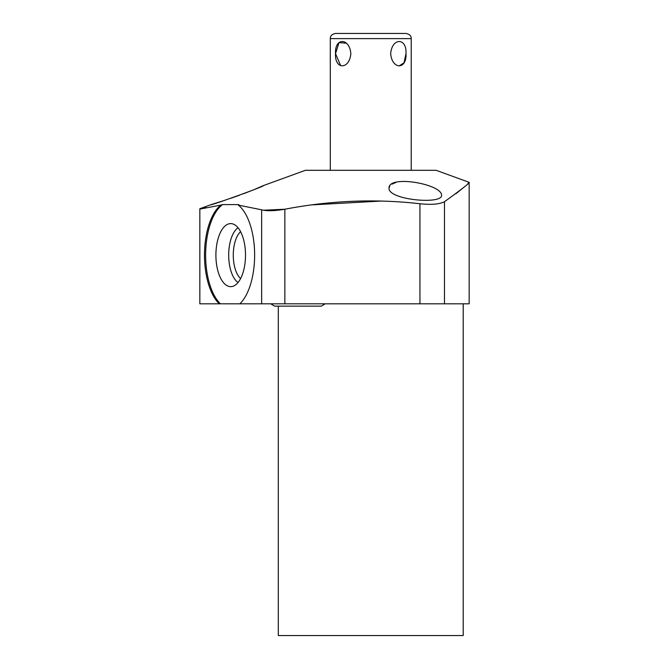 <?xml version="1.0" encoding="UTF-8"?>
<svg xmlns="http://www.w3.org/2000/svg" width="669" height="669" viewBox="0 0 669 669"><rect width="100%" height="100%" fill="white"/><g stroke="black" fill="none" stroke-linecap="round" stroke-linejoin="round"><path stroke-width="1" d="M467.89 183.582L469.161 182.336L436.146 170.311L305.365 170.311L263.41 185.581C266.546 185.622 208.527 206.395 210.844 204.714L225.403 200.106M210.844 204.714L199.839 208.728L199.839 303.81L219.248 303.81A53.411 25.079 90 0 1 204.497 253.392A53.411 25.079 90 0 1 220.753 205.115L199.839 209.113L206.06 207.499M231.106 198.191L239.276 195.306M243.616 193.709L252.146 190.389M255.031 189.21L263.41 185.581M419.948 203.752C375.426 198.651 330.394 200.474 284.852 209.23L284.852 303.81L419.948 303.81L419.948 203.752C431.522 204.931 439.7 204.254 444.467 201.712L445.194 201.235M455.848 193.784L463.701 187.42M312.632 204.848L381.79 201.026M220.753 205.115L222.593 204.589L238.816 204.589L238.365 205.115L261.646 209.807C266.764 211.178 274.499 210.986 284.852 209.23L263.41 210.233M389.734 186.133L389.015 188.282C388.07 174.567 441.481 183.975 441.582 195.147L441.582 195.114M395.872 182.486L392.042 184.1M238.365 205.115A53.411 25.079 90 0 1 254.621 253.392A53.411 25.079 90 0 1 239.87 303.81L219.248 303.81M239.87 303.81L284.852 303.81M444.467 303.81L444.467 201.712C461.761 189.235 469.998 182.779 469.161 182.336L469.161 303.81L419.948 303.81M463.207 303.81L463.207 635.55L278.304 635.55L278.304 306.143M441.582 195.147C442.853 204.873 388.413 199.981 389.015 188.282M222.593 204.589A53.411 25.079 -90 0 0 205.659 252.606A53.411 25.079 -90 0 0 220.394 303.81M215.903 255.123A31.527 14.802 -90 0 0 232.377 286.457A31.527 14.802 -90 0 0 245.506 255.123A31.527 14.802 -90 0 0 232.377 223.797A31.527 14.802 -90 0 0 215.903 255.123M238.047 227.753A28.767 13.505 90 0 0 228.689 255.123A28.767 13.505 -90 0 0 238.047 282.502M240.606 278.563A25.38 11.917 -90 0 1 233.272 255.123A25.38 11.917 90 0 1 240.606 231.691M390.671 53.645C392.034 37.497 406.961 37.497 405.983 53.645C406.961 69.802 392.034 69.802 390.671 53.645M405.983 53.645L404.017 62.786L399.15 65.947M340.697 65.713L335.529 53.645C334.55 37.497 349.477 37.497 350.84 53.645C349.477 69.802 334.55 69.802 335.529 53.645L338.991 42.599L346.475 43.226M370.751 33.45L335.47 33.45C329.959 34.696 330.469 37.506 330.294 38.626L411.218 38.626C411.042 37.506 411.552 34.696 406.041 33.45L346.475 33.45M261.646 209.807L261.646 303.81M274.675 306.143L270.719 303.81L274.675 306.143L321.296 306.143L325.251 303.81M411.218 170.311L411.218 38.626M330.294 170.311L330.294 38.626"/></g></svg>
